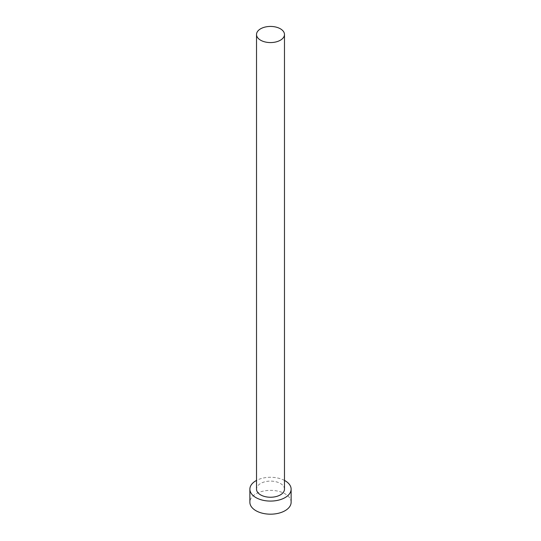 <?xml version="1.0" encoding="UTF-8"?>
<svg xmlns="http://www.w3.org/2000/svg" width="541" height="541" viewBox="0 0 541 541"><rect width="100%" height="100%" fill="white"/><g stroke="black" fill="none" stroke-linecap="round" stroke-linejoin="round"><path stroke-width="0.41" stroke-dasharray="2.71 2.03" d="M284.478 489.172A13.978 8.068 0 0 0 280.387 483.465A13.978 8.068 0 0 0 265.151 481.72A13.978 8.068 0 0 0 256.522 489.172M291.126 502.271A20.626 11.909 0 0 0 285.087 493.852A20.626 11.909 0 0 0 262.608 491.269A20.626 11.909 0 0 0 249.874 502.271M284.478 480.422A20.626 11.909 0 0 0 256.522 480.422"/><path stroke-width="0.81" d="M260.613 40.21A13.978 8.068 0 0 0 275.849 41.961A13.978 8.068 0 0 0 284.478 34.509A13.978 8.068 0 0 0 280.387 28.801A13.978 8.068 0 0 0 265.151 27.05A13.978 8.068 0 0 0 256.522 34.509A13.978 8.068 0 0 0 260.613 40.21M256.522 34.509L256.522 489.172A13.978 8.068 0 0 0 260.613 494.88A13.978 8.068 0 0 0 275.849 496.631A13.978 8.068 0 0 0 284.478 489.172L284.478 34.509M256.522 480.422A20.626 11.909 0 0 0 249.874 489.172A20.626 11.909 0 0 0 255.913 497.592A20.626 11.909 0 0 0 278.392 500.175A20.626 11.909 0 0 0 291.126 489.172A20.626 11.909 0 0 0 285.087 480.753A20.626 11.909 0 0 0 284.478 480.422M249.874 489.172L249.874 502.271A20.626 11.909 0 0 0 255.913 510.69A20.626 11.909 0 0 0 278.392 513.274A20.626 11.909 0 0 0 291.126 502.271L291.126 489.172"/></g></svg>
